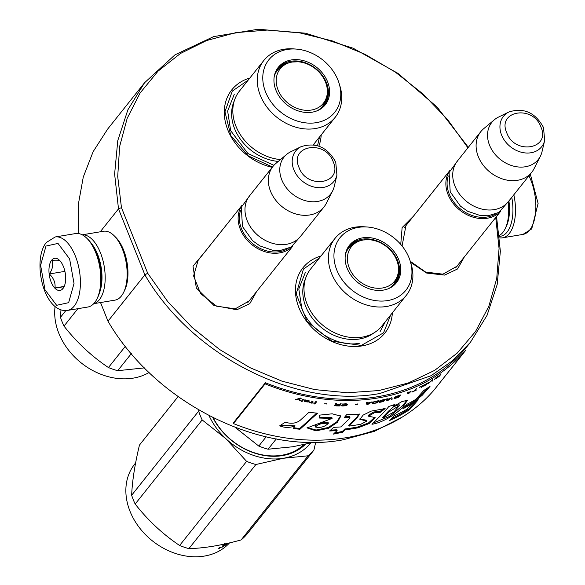 <?xml version="1.0" encoding="UTF-8"?>
<svg xmlns="http://www.w3.org/2000/svg" width="585" height="585" viewBox="0 0 585 585"><rect width="100%" height="100%" fill="white"/><g stroke="black" fill="none" stroke-linecap="round" stroke-linejoin="round"><path stroke-width="0.88" d="M402.422 416.988L374.444 431.32L342.964 439.832C259.864 455.422 155.142 402.546 107.984 321.194L144.89 274.862C192.041 356.214 296.77 409.091 379.862 393.5L431.057 375.716L452.476 360.799L470.413 342.305L487.056 315.322L497.162 284.602L500.358 251.25L496.533 216.494M107.984 321.194L100.532 302.547M78.361 233.532L78.302 204.589L83.275 177.058L93.139 151.669L107.647 129.088L144.553 82.756L127.881 109.797L117.782 140.597L114.616 174.03L118.499 208.874L144.89 274.862L147.691 273.239L167.72 301.582L191.924 327.264L219.587 349.501L249.883 367.636L281.911 381.135L314.73 389.595L347.358 392.769L378.831 390.553L408.213 383.021L434.626 370.393L457.287 353.048L475.532 331.498L488.811 306.379L496.738 278.445L499.063 248.515L495.736 217.496M100.225 231.814L118.499 208.874L121.453 207.624L147.691 273.239M468.314 147.325L437.119 107.092L397.924 73.359L353.15 48.211L305.553 33.199L258.087 29.25L213.657 36.606L175.025 54.814L144.553 82.756M467.927 147.808L447.613 119.589L423.152 94.083L395.284 72.072L364.828 54.208L332.697 41.016L299.834 32.884L267.235 30.069L235.85 32.643L206.629 40.526L180.429 53.498L158.03 71.165L140.1 93L127.179 118.353L119.64 146.477L117.709 176.538L121.453 207.624M458.552 264.171L457.17 266.131L442.947 274.175L425.631 272.069L410.275 261.29M402.078 246.014L405.983 225.357L407.577 223.58M250.804 298.84L249.422 300.8L235.199 308.843L216.465 306.145L200.56 293.568L193.591 275.937L198.235 260.025L199.829 258.248M256.596 291.571L249.802 303.644L236.888 309.765L213.891 305.443L196.326 287.995L193.021 266.19L205.62 250.972M464.344 256.903L457.55 268.968L444.637 275.096L426.736 273.085L410.597 262.336M400.74 244.406L402.129 227.58L413.368 216.304M321.011 255.974A52.365 41.652 38.5 0 0 300.046 310.342A52.365 41.652 38.5 0 0 362.144 345.889A52.365 41.652 38.5 0 0 392.374 312.814M272.244 167.332A52.365 41.652 -141.5 0 1 225.686 123.362A52.365 41.652 -141.5 0 1 249.846 78.039M321.202 134.879A52.365 41.652 -141.5 0 1 318.84 146.126M272.486 167.025L248.311 155.91L230.834 135.61L224.947 111.793L232.289 91.114L248.179 80.123M319.542 136.963L317.545 145.702M390.714 314.898L383.555 332.843L361.303 345.428L331.987 341.209L307.103 321.523L296.2 293.941L303.461 269.049L319.351 258.058M500.563 211.346A32.584 25.915 38.5 0 1 472.468 216.977A32.584 25.915 38.5 0 1 448.073 194.593A32.584 25.915 -141.5 0 1 449.675 170.813M495.853 213.876A31.648 25.177 38.5 0 1 449.221 194.015A31.648 25.177 -141.5 0 1 448.264 175.968M531.75 172.275L508.38 201.62A32.584 25.915 38.5 0 1 480.183 208.633A32.584 25.915 38.5 0 1 454.925 185.986A32.584 25.915 -141.5 0 1 457.404 161.021L480.782 131.676A32.584 25.915 -141.5 0 1 483.715 128.671L494.479 119.684A29.725 23.649 -141.5 0 1 498.471 117.102L508.921 111.969A24.416 19.422 38.5 0 0 501.586 135.047A24.416 19.422 38.5 0 0 524.562 152.86A24.416 19.422 38.5 0 0 544.672 140.444L542.003 151.778A29.725 23.649 38.5 0 1 540.372 156.239L534.025 168.743A32.584 25.915 38.5 0 1 531.75 172.275A32.584 25.915 38.5 0 1 503.553 179.288A32.584 25.915 38.5 0 1 478.303 156.641A32.584 25.915 -141.5 0 1 480.782 131.676M540.372 156.239A29.725 23.649 38.5 0 1 514.8 166.425A29.725 23.649 38.5 0 1 489.543 145.204A29.725 23.649 -141.5 0 1 494.479 119.684M292.814 246.022A32.584 25.915 38.5 0 1 264.72 251.645A32.584 25.915 38.5 0 1 240.325 229.261A32.584 25.915 -141.5 0 1 241.927 205.481M288.105 248.545A31.648 25.177 38.5 0 1 241.473 228.684A31.648 25.177 -141.5 0 1 240.515 210.637M324.002 206.944L300.631 236.289A32.584 25.915 38.5 0 1 272.427 243.302A32.584 25.915 38.5 0 1 247.177 220.655A32.584 25.915 -141.5 0 1 249.656 195.69L273.034 166.345A32.584 25.915 -141.5 0 1 275.966 163.347L286.73 154.352A29.725 23.649 -141.5 0 1 290.723 151.771L301.165 146.638A24.416 19.422 38.5 0 0 293.831 169.716A24.416 19.422 38.5 0 0 316.814 187.529A24.416 19.422 38.5 0 0 336.923 175.112L334.254 186.447A29.725 23.649 38.5 0 1 332.624 190.915L326.269 203.412A32.584 25.915 38.5 0 1 324.002 206.944A32.584 25.915 38.5 0 1 295.805 213.956A32.584 25.915 38.5 0 1 270.548 191.31A32.584 25.915 -141.5 0 1 273.034 166.345M332.624 190.915A29.725 23.649 38.5 0 1 307.052 201.094A29.725 23.649 38.5 0 1 281.787 179.873A29.725 23.649 -141.5 0 1 286.73 154.352M67.436 310.43L87.808 307.03A37.235 18.347 -99.5 0 0 94.624 302.65A37.235 18.347 -99.5 0 0 96.978 298.862L97.812 297.165A35.378 17.433 -99.5 0 0 96.635 253.261A35.378 17.433 -99.5 0 0 88.218 239.645L86.88 238.314A37.235 18.347 -99.5 0 0 75.553 233.569L55.18 236.969L46.339 242.49C31.846 259.93 43.502 313.494 67.436 310.43A37.235 18.347 -99.5 0 0 74.244 306.05A37.235 18.347 -99.5 0 0 77.739 263.133A37.235 18.347 -99.5 0 0 55.18 236.969M96.978 298.862A37.235 18.347 -99.5 0 0 95.743 252.647A37.235 18.347 -99.5 0 0 86.88 238.314M45.988 246.058L40.606 265.268L45.008 289.809L56.621 305.304L68.635 302.672L74.017 283.462L69.615 258.921L58.003 243.426L45.988 246.058M51.648 260.215A16.292 8.029 -99.5 0 0 51.158 282.087A16.292 8.029 -99.5 0 0 62.975 288.522A16.292 8.029 -99.5 0 0 64.006 286.862A16.292 8.029 -99.5 0 0 59.582 260.376A16.292 8.029 -99.5 0 0 51.648 260.215M59.926 260.72C59.707 260.179 57.016 260.047 51.853 260.332C53.498 264.464 52.679 269.005 49.381 273.955C53.718 278.211 55.59 282.884 54.983 287.966C60.145 287.681 62.836 287.813 63.056 288.354L64.167 286.511M54.983 287.966L64.211 286.423M49.381 273.955L64.906 271.367M511.78 197.357A35.378 17.433 80.5 0 1 507.078 232.091A35.378 17.433 80.5 0 1 499.568 236.362M513.849 194.754A37.235 18.347 80.5 0 1 509.323 233.444A37.235 18.347 80.5 0 1 502.508 237.824A37.235 18.347 80.5 0 1 499.707 237.861M499.473 235.404A34.91 17.199 -99.5 0 0 502.917 232.355A34.91 17.199 -99.5 0 0 505.133 228.808L506.171 226.688A32.584 16.051 -99.5 0 0 508.943 201.196M505.133 228.808A34.91 17.199 -99.5 0 0 508.248 202.666M82.236 234.812L103.501 231.265A34.91 17.199 80.5 0 1 114.119 235.711L115.793 237.378A32.584 16.051 80.5 0 1 123.545 249.919A32.584 16.051 80.5 0 1 124.634 290.357L123.589 292.478A34.91 17.199 80.5 0 1 121.38 296.032A34.91 17.199 80.5 0 1 114.996 300.134L93.724 303.681M114.119 235.711A34.91 17.199 80.5 0 1 122.426 249.151A34.91 17.199 80.5 0 1 123.589 292.478M91.406 243.448A32.584 16.051 80.5 0 1 97.578 254.256A32.584 16.051 80.5 0 1 99.596 292.537M82.28 234.841A34.91 17.199 80.5 0 1 100.452 252.815A34.91 17.199 80.5 0 1 99.406 299.695A34.91 17.199 80.5 0 1 93.761 303.644M280.471 159.581A45.615 36.285 38.5 0 1 235.909 126.126A45.615 36.285 -141.5 0 1 239.382 91.172L263.813 60.504A45.615 36.285 -141.5 0 1 293.348 48.869L296.105 49.074A42.12 33.506 38.5 0 0 265.619 92.086A42.12 33.506 38.5 0 0 314.781 122.887A42.12 33.506 38.5 0 0 339.095 83.311A42.12 33.506 38.5 0 0 337.933 80.021A42.12 33.506 38.5 0 0 296.105 49.074M277.444 69.198A29.557 23.51 -141.5 0 1 288.522 62.822M274.409 75.64A29.557 23.51 -141.5 0 1 277.955 68.525A29.557 23.51 -141.5 0 1 303.535 62.164A29.557 23.51 -141.5 0 1 326.445 82.704A29.557 23.51 38.5 0 1 324.192 105.351A29.557 23.51 38.5 0 1 318.043 110.397M275.981 90.361A30.054 23.912 38.5 0 0 318.54 110.163A30.054 23.912 38.5 0 0 327.571 81.746A30.054 23.912 38.5 0 0 299.286 59.816A30.054 23.912 38.5 0 0 274.526 75.107A30.054 23.912 38.5 0 0 275.981 90.361M234.344 100.664A44.518 35.414 -141.5 0 0 234.629 128.758A44.518 35.414 38.5 0 0 278.27 161.423M263.813 60.504A45.615 36.285 -141.5 0 0 260.34 95.457A45.615 36.285 38.5 0 0 295.696 127.157A45.615 36.285 38.5 0 0 335.168 117.344A45.615 36.285 38.5 0 0 339.9 85.951L339.095 83.311M314.24 143.618L313.823 144.861M273.919 165.299L247.901 153.504L230.687 130.726L227.638 111.026L234.322 94.17M144.415 367.885L117.724 370.693A69.82 55.538 -141.5 0 1 108.437 367.548C91.618 356.258 76.803 342.444 63.999 326.108A69.82 55.538 -141.5 0 1 62.083 321.743A69.82 55.538 -141.5 0 1 60.482 317.311L65.834 310.591M149.08 372.477A61.674 49.06 -141.5 0 1 58.866 333.392A61.674 49.06 -141.5 0 1 55.092 306.46M60.482 317.311L60.972 309.86M117.724 370.693L131.325 353.618M108.437 367.548L125.358 346.313M63.999 326.108L77.878 308.683M292.193 62.039A27.619 21.974 -141.5 0 1 297.926 61.776A27.619 21.974 -141.5 0 1 326.298 84.372A27.619 21.974 -141.5 0 1 311.388 110.038A27.619 21.974 38.5 0 1 278.08 89.995A27.619 21.974 38.5 0 1 292.193 62.039M326.298 84.372C328.843 91.041 327.607 98.324 322.613 106.214A28.862 22.954 -141.5 0 1 317.538 110.623M297.926 61.776L291.71 62.068C285.875 63.078 281.122 65.805 277.465 70.258A28.862 22.954 38.5 0 0 274.306 76.182M319.205 109.739A28.394 22.588 38.5 0 0 319.6 109.212M274.789 74.361A28.394 22.588 -141.5 0 1 275.221 73.864M334.978 238.439A45.615 36.285 -141.5 0 0 331.505 273.392A45.615 36.285 38.5 0 0 366.861 305.092A45.615 36.285 38.5 0 0 406.341 295.279L381.91 325.947A45.615 36.285 38.5 0 1 342.43 335.761A45.615 36.285 38.5 0 1 307.081 304.061A45.615 36.285 -141.5 0 1 310.555 269.107L334.978 238.439A45.615 36.285 -141.5 0 1 364.513 226.805L367.27 227.002A42.12 33.506 38.5 0 0 336.792 270.021A42.12 33.506 38.5 0 0 385.954 300.822A42.12 33.506 38.5 0 0 410.26 261.246A42.12 33.506 38.5 0 0 409.098 257.956A42.12 33.506 38.5 0 0 367.27 227.002M235.046 427.269L258.789 446.077A69.82 55.538 38.5 0 0 268.076 449.221L276.281 438.911M258.789 446.077L266.153 436.827M348.609 247.133A29.557 23.51 -141.5 0 1 359.687 240.757M345.581 253.576A29.557 23.51 -141.5 0 1 349.121 246.46A29.557 23.51 -141.5 0 1 374.7 240.099A29.557 23.51 -141.5 0 1 397.61 260.639A29.557 23.51 38.5 0 1 395.358 283.286A29.557 23.51 38.5 0 1 389.215 288.332M347.146 268.296A30.054 23.912 38.5 0 0 389.712 288.098A30.054 23.912 38.5 0 0 398.743 259.681A30.054 23.912 38.5 0 0 370.451 237.751A30.054 23.912 38.5 0 0 345.698 253.042A30.054 23.912 38.5 0 0 347.146 268.296M305.516 278.599A44.518 35.414 -141.5 0 0 305.801 306.694A44.518 35.414 38.5 0 0 373.786 332.975M406.341 295.279A45.615 36.285 38.5 0 0 411.072 263.886L410.26 261.246M268.076 449.221L292.675 446.772L313.662 442.275M385.413 321.553L380.118 331.549M359.38 343.278C337.728 347.497 310.152 330.905 301.853 308.661L298.803 288.961L305.487 272.105M315.71 442.253L313.904 450.143L246.907 534.251A69.82 55.538 -141.5 0 1 241.137 539.911C221.715 545.337 204.297 548.24 188.896 548.628A69.82 55.538 -141.5 0 1 179.61 545.483C162.784 534.193 147.976 520.379 135.172 504.043A69.82 55.538 -141.5 0 1 133.256 499.678A69.82 55.538 -141.5 0 1 131.654 495.246L198.651 411.138L198.915 410.034M209.028 415.599A62.836 49.988 38.5 0 0 225.868 438.699L202.169 419.935A69.82 55.538 -141.5 0 1 200.253 415.562A69.82 55.538 -141.5 0 1 198.651 411.138M229.517 542.902A61.674 49.06 -141.5 0 1 176.326 553.732A61.674 49.06 -141.5 0 1 130.031 511.327A61.674 49.06 -141.5 0 1 134.726 464.066L135.61 462.954M226.709 543.56L225.422 545.176A61.674 49.06 -141.5 0 1 221.803 547.341L223.726 545.118L223.492 544.803M225.715 543.779A61.674 49.06 -141.5 0 1 225.086 544.152M228.062 543.246A61.674 49.06 -141.5 0 1 226.395 544.496L227.046 543.684A61.674 49.06 -141.5 0 0 227.455 543.385M223.448 545.981A61.674 49.06 -141.5 0 0 225.064 545.008L225.715 544.196A61.674 49.06 -141.5 0 1 223.887 545.286L223.448 545.981L223.039 545.571M223.287 545.059L224.004 544.16A60.745 48.321 -141.5 0 1 223.989 544.174M223.887 545.286L223.507 544.781M218.768 548.452L220.728 547.56L218.688 548.679M131.654 495.246C132.247 481.053 134.843 464.336 139.457 445.09L178.096 396.586M313.904 450.143A69.82 55.538 -141.5 0 1 308.134 455.795L283.484 458.252L255.894 464.512A69.82 55.538 -141.5 0 1 246.607 461.375L225.868 438.699M283.484 458.252A62.836 49.988 -141.5 0 1 225.956 438.787M310.679 443.02A62.836 49.988 -141.5 0 1 283.586 458.238M241.137 539.911L308.134 455.795M188.896 548.628L255.894 464.512M179.61 545.483L246.607 461.375M135.172 504.043L202.169 419.935M213.167 417.705A58.88 46.837 38.5 0 0 303.915 444.585M212.772 417.507A59.816 47.582 38.5 0 0 305.509 444.234M219.156 547.26L219.55 547.816M363.358 239.974A27.619 21.974 -141.5 0 1 369.098 239.711A27.619 21.974 -141.5 0 1 397.471 262.307A27.619 21.974 -141.5 0 1 382.553 287.974A27.619 21.974 38.5 0 1 349.252 267.93A27.619 21.974 38.5 0 1 363.358 239.974M397.471 262.307C400.008 268.976 398.78 276.259 393.778 284.149A28.862 22.954 -141.5 0 1 388.711 288.559M369.098 239.711L362.883 240.004C357.04 241.013 352.294 243.74 348.631 248.194A28.862 22.954 38.5 0 0 345.472 254.117M390.37 287.674A28.394 22.588 38.5 0 0 390.765 287.147M345.962 252.296A28.394 22.588 -141.5 0 1 346.393 251.799M465.631 350.393L464.563 349.501A208.297 165.694 -141.5 0 1 265.349 382.744L233.715 422.458L233.452 423.577A209.693 166.805 38.5 0 0 433.997 390.107L465.631 350.393A209.693 166.805 -141.5 0 1 265.085 383.862L233.452 423.577M265.349 382.744L265.085 383.862M301.129 419.46C297.048 423.291 291.769 424.205 285.275 422.209L279.703 425.836C284.464 427.862 289.546 427.906 294.95 425.975L293.217 428.542A210.337 171.325 34.2 0 0 299.981 429.229A11115.058 5390.08 -79.4 0 0 317.553 413.207A209.693 166.805 -141.5 0 1 309.026 412.22L301.129 419.46M319.293 415.153L319.461 418.048L332.09 418.421L307.11 427.928L315.98 430.86L328.697 428.227L337.428 422.253L340.806 416.14L332.2 413.814L319.293 415.153M360.982 424.169A209.693 166.805 -141.5 0 1 348.996 426.092L357.128 417.997L359.322 414.195L346.605 414.707L344.163 417.77L349.969 417.376L349.135 418.911L340.843 426.926A209.693 166.805 -141.5 0 1 333.647 427.35L329.626 430.977A209.693 166.805 38.5 0 0 337.121 430.567L333.465 434.107L342.635 432.256L345.143 429.799A209.693 166.805 38.5 0 0 358.13 427.759L369.376 423.46L375.146 417.573L368.462 416.198L374.568 412.644L380.425 412.271L385.142 408.593L371.161 411.123L363.139 415.101L359.87 419.365L366.927 421.076L360.982 424.169M386.999 408.776L381.764 414.443A7694.059 5024.536 78 0 1 371.95 424.271C382.063 422.889 397.69 413.661 403.884 405.719L407.394 400.272L401.822 401.632L393.339 406.655L394.992 404.389A209.693 166.805 -141.5 0 1 388.864 406.429L386.999 408.776M402.714 408.856A209.693 166.805 38.5 0 0 411.928 403.804L422.282 395.204L430.034 386.327A209.693 166.805 -141.5 0 1 423.789 390.458L415.957 399.27A209.693 166.805 -141.5 0 1 407.028 404.25L402.714 408.856M409.595 409.654L418.231 399.833A209.693 166.805 -141.5 0 1 411.884 403.855L407.204 409.076A209.693 166.805 -141.5 0 1 393.924 415.957L389.581 420.513A209.693 166.805 38.5 0 0 409.595 409.654L409.01 408.944L415.394 401.69M441.127 374.005L437.887 376.769L437.807 376.389L437.046 376.916L435.81 378.532L436.805 378.064A209.693 166.805 38.5 0 0 439.372 376.214L441.127 374.005M434.421 379.716L436.176 377.508L434.26 379.526M432.878 380.74L432.856 379.687L431.957 380.25L428.388 383.57L432.183 380.25L432.213 381.171L432.878 380.74L432.564 379.329M424.71 385.72L428.71 382.495L424.688 384.681L423.365 386.173L424.615 385.595M421.185 387.636L423.65 385.054A209.693 166.805 -141.5 0 1 419.357 387.263L419.131 387.541A209.693 166.805 38.5 0 0 422.721 385.712L421.185 387.636M408.469 392.096L407.708 392.396L407.979 393.793L411.043 391.423A209.693 166.805 -141.5 0 1 408.527 392.462L408.469 392.096M395.372 396.893L394.019 398.334L395.599 398.246A209.693 166.805 38.5 0 0 398.743 397.222L400.498 395.021A209.693 166.805 -141.5 0 1 397.354 396.038L395.372 396.893M392.674 398.875L391.211 399.548L392.674 398.875M387.987 400.418L391.899 397.639L390.107 398.568A209.693 166.805 -141.5 0 1 387.402 399.255L387.307 398.831L386.488 399.021L386.904 400.696L387.987 400.418L387.797 400.023L386.714 400.301M380.747 400.403L378.729 401.91L380.345 402.217A209.693 166.805 38.5 0 0 383.643 401.485L385.398 399.284A209.693 166.805 -141.5 0 1 382.1 400.008L380.747 400.403M374.056 401.617L372.023 403.094L373.669 403.474A209.693 166.805 38.5 0 0 377.025 402.875L378.78 400.674A209.693 166.805 -141.5 0 1 375.431 401.273L374.056 401.617M357.684 404.111L355.468 404.476L357.684 404.111M314.854 404.001L316.609 401.793L315.703 401.668L313.948 403.877L314.854 404.001L316.288 401.749M306.452 400.184L304.822 399.818L304.229 401.003L304.873 401.507L308.09 402.041L308.763 401.836L305.099 401.01L309.326 401.134L306.452 400.184M412.162 391.862L411.972 392.096A209.693 166.805 38.5 0 0 416.63 389.939L414.867 390.634L416.44 388.659L414.136 390.97L412.162 391.862M366.378 402.56L366.897 404.484L368.031 404.337L372.053 401.807L370.188 402.575A209.693 166.805 -141.5 0 1 367.351 402.948L367.234 402.458L366.378 402.56M312.99 401.683L311.176 400.966L312.163 401.654L311.483 402.502L309.677 402.414L311.337 402.692L311.037 403.065L313.304 402.992L312.244 402.619L312.99 401.683M342.24 404.103L346.627 404.337L345.362 405.566L341.04 405.42L342.664 405.997L346.166 405.646L347.548 404.279L345.75 403.789L342.24 404.103M340.28 403.738L339.49 404.725L336.967 404.644L336.558 403.613L335.519 403.57L336.002 404.71L334.32 405.266L335.848 405.866A209.693 166.805 38.5 0 0 339.41 405.961L341.165 403.752L340.28 403.738M326.51 403.796L324.222 403.833L326.51 403.796M303.615 399.577L302.854 399.423L301.099 401.624L301.853 401.778L303.615 399.577M300.449 400.674L299.381 398.897L301.333 398.224L300.427 398.027A653.562 463.371 128.9 0 1 295.608 399.592L298.664 399.124L299.542 400.476L300.449 400.674M299.981 429.229L299.893 428.417A11162.758 5408.252 -79.4 0 0 316.653 413.12M293.721 427.796A209.408 170.586 34.2 0 0 299.893 428.417M294.95 425.975L294.898 425.163L280.405 425.383M319.41 417.215L331.914 417.595L332.09 418.421M307.11 427.518L316.061 430.041L328.324 427.481L336.894 421.726L340.645 415.752M348.996 426.092L348.704 425.273L356.828 417.185L359.117 413.822M359.819 418.904L366.568 420.279L366.927 421.076M380.425 412.271L380.023 411.482L383.972 408.396M368.462 416.198L368.119 415.394L373.822 411.942L380.023 411.482M358.13 427.759L357.786 426.955L368.491 422.955L374.795 417.237M345.143 429.799L344.858 428.98A208.765 166.067 38.5 0 0 357.786 426.955M342.635 432.256L342.349 431.445L344.858 428.98M334.569 433.039L342.349 431.445M337.121 430.567L336.865 429.756A208.765 166.067 38.5 0 1 330.583 430.114M345.048 416.666L349.691 416.557M393.339 406.655L392.893 405.88L393.632 404.871M403.884 405.719L403.372 404.974L406.941 400.03M373.245 422.977L389.603 416.44L403.372 404.974M404.549 406.897A208.765 166.067 38.5 0 0 411.357 403.087L421.683 394.502L427.05 388.36M411.928 403.804L411.357 403.087M422.282 395.204L421.683 394.502M391.241 418.772A208.765 166.067 38.5 0 0 409.01 408.944M431.92 380.82L432.586 380.389M424.162 385.998L423.891 385.632L424.432 385.354M423.496 385.793L423.891 385.632M408.981 393.383L408.74 392.996L407.738 393.412M398.743 397.222L398.524 396.835L399.782 395.255M394.97 398.4L394.765 398.012L395.387 397.851M394.517 398.473L394.312 398.078L394.765 398.012M393.932 398.049L394.312 398.078M391.884 399.358L391.679 398.963M387.402 399.255L387.116 398.429M383.643 401.485L384.784 399.423M379.694 402.312L379.519 401.91L380.17 401.815M379.212 402.326L379.036 401.924L379.519 401.91M378.634 401.851L379.036 401.924M377.025 402.875L378.202 400.776M373.011 403.548L372.85 403.145L373.508 403.072M372.521 403.548L373.142 402.005M371.95 403.043L372.36 403.138M357.501 404.345L357.377 403.935M313.918 403.467L314.818 403.599M309.216 401.273L309.216 400.849M308.763 401.405L309.194 400.871M308.368 401.047L308.748 401.003M306.759 401.317L306.752 400.915M305.099 401.01L305.246 400.637M304.982 401.149L305.092 400.608M306.65 401.888L306.642 401.485M304.873 401.507L304.982 401.134M304.492 401.325L304.865 401.105M414.867 390.634L414.619 390.253M367.351 402.948L367.087 402.049M368.031 404.337L367.885 403.928L366.751 404.081M312.244 402.619L312.829 401.442M312.09 402.809L312.229 402.429M311.79 403.182L312.068 402.407M311.015 402.663L311.768 402.78M312.163 401.654L312.119 401.186M347.505 404.513L346.949 405.215M346.612 405.456L346.846 404.805M346.166 405.646L346.51 405.047M343.995 405.99L343.892 405.58M341.962 405.946L341.874 405.537L342.569 405.588M341.443 405.844L341.355 405.434L341.874 405.537M340.916 405.244L341.355 405.434M346.627 404.337L346.342 403.789M346.444 404.206L346.349 403.825M345.523 404.067L345.428 403.657M342.788 404.345L342.7 403.935M339.41 405.961L340.762 403.745M338.839 405.544A209.225 166.432 38.5 0 0 339.322 405.551M335.139 405.785L335.059 405.376L335.768 405.456M334.657 405.624L334.583 405.215L335.059 405.376M336.002 404.71L335.446 403.16M326.32 404.03L326.269 403.621M301.853 401.778L303.337 399.518M301.099 401.23L301.853 401.383M299.381 398.897L300.631 398.071M299.542 400.476L299.549 400.074L300.449 400.272M298.664 399.124L299.549 400.074M296.515 399.804L298.672 398.729M295.622 399.197L296.529 399.401M315.498 426.304L315.578 427.079C317.479 424.33 321.728 423.072 328.324 423.291L328.324 423.291C325.026 426.728 320.777 427.993 315.578 427.079M315.454 426.37L315.439 426.26C314.862 423.211 323.951 422.575 328.141 422.472L328.324 423.291L328.141 422.472M383.036 418.136L382.59 417.354L388.462 411.182L393.603 406.765L399.065 404.63L399.548 405.39L393.829 412.016L383.036 418.136L388.908 411.957L388.462 411.182M436.783 377.128L437.149 376.857A209.225 166.432 38.5 0 0 437.485 376.608M408.63 393.398L408.505 392.593L410.772 391.665L408.63 393.398L408.352 392.177M394.853 398.049L396.089 396.747L399.497 395.562L398.188 397.2L395.007 398.107L394.904 397.208M387.599 400.374L387.387 399.409L389.822 398.787L387.599 400.374L387.277 398.992M379.548 401.91L380.798 400.63L384.352 399.752L383.043 401.39L379.716 401.99L379.372 401.507L379.775 400.857M305.246 400.82L306.262 400.418L308.609 400.952L305.246 400.82L305.655 400.082M367.614 404.228L367.343 403.123L369.903 402.78L367.614 404.228L367.263 402.707M335.212 405.303L336.448 404.915A209.693 166.805 38.5 0 0 339.271 405.003L338.708 405.705A209.693 166.805 -141.5 0 1 335.885 405.624L335.249 405.449L335.205 404.813M335.885 404.535L336.368 404.506A209.225 166.432 38.5 0 0 336.923 404.528M388.908 411.957L399.548 405.39M439.481 375.738L438.918 376.447A209.693 166.805 -141.5 0 1 436.885 377.903L437.448 377.201A209.693 166.805 38.5 0 0 439.481 375.738L439.415 375.665M424.103 385.742L425.31 384.389L427.979 382.941L425.858 384.908L424.227 385.749L423.884 385.442M427.167 383.263L426.889 382.897M408.505 392.593L408.272 392.213M394.875 397.902L394.663 397.507M387.387 399.409L387.197 399.014M379.563 401.749L379.387 401.347M372.864 402.955L374.108 401.858L377.72 401.105L376.411 402.751L373.376 403.24L372.711 402.553M305.472 400.535L305.465 400.133M308.002 400.63L307.988 400.228M308.609 400.952L308.595 400.564M367.343 403.123L367.197 402.714M335.329 405.164L335.256 404.798M336.448 404.915L336.368 404.506M540.935 127.062C533.074 104.561 496.745 110.623 506.742 132.766C514.603 155.266 550.931 149.204 540.935 127.062M333.187 161.731C325.326 139.23 288.997 145.292 298.993 167.434C306.854 189.935 343.183 183.873 333.187 161.731M528.928 175.822A37.235 18.347 80.5 0 1 529.696 230.044A37.235 18.347 80.5 0 1 522.888 234.424L502.508 237.824M327.388 93.783A29.557 23.51 -141.5 0 1 323.651 106.002L327.315 94.587M398.553 271.718A29.557 23.51 -141.5 0 1 394.816 283.937L398.48 272.522M357.128 417.997L356.828 417.185M464.636 349.559L470.413 342.305M404.601 227.316L449.741 170.644M455.576 267.915L500.716 211.243M544.672 140.444L543.502 127.537C535.363 112.554 523.838 107.362 508.921 111.969M196.852 261.985L241.993 205.313M247.828 302.584L292.961 245.912M336.923 175.112L335.753 162.206C327.615 147.223 316.09 142.031 301.165 146.638M530.31 174.089L538.098 203.412L531.721 228.903L522.888 234.424M458.216 159.998L449.061 172.553L450.216 191.821L460.402 206.117L467.7 211.273L480.395 215.587L488.139 215.77L498.895 212.399L509.191 200.604M250.468 194.673L241.312 207.229L242.461 226.497L252.654 240.786L259.952 245.941L272.647 250.256L280.39 250.439L291.147 247.067L301.443 235.272M335.168 117.344L313.311 144.787M303.388 444.702L302.379 445.967M224.75 544.262L224.194 543.531M223.316 546.017L222.768 545.293M349.706 416.557L349.969 417.376"/></g></svg>
